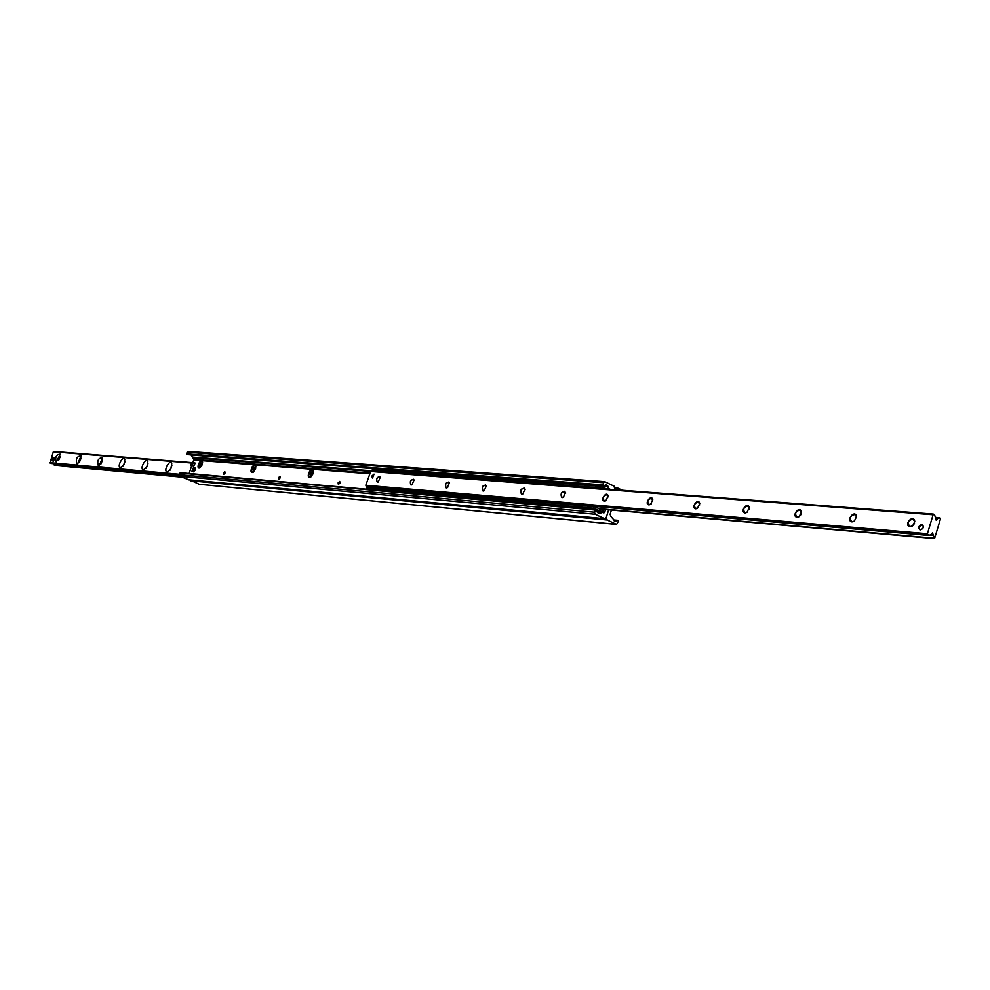 <?xml version="1.0" encoding="UTF-8"?>
<svg xmlns="http://www.w3.org/2000/svg" width="990" height="990" viewBox="0 0 990 990"><rect width="100%" height="100%" fill="white"/><g stroke="black" fill="none" stroke-linecap="round" stroke-linejoin="round"><path stroke-width="1.49" d="M202.344 464.595L199.918 467.862C195.265 469.706 200.537 457.244 202.542 461.687L202.344 464.595M223.406 472.96L224.817 471.611L225.039 473.096L223.616 474.457L223.406 472.96M255.618 468.926L253.106 472.304C247.983 474.334 253.638 461.093 255.804 465.993L255.618 468.926M278.475 477.712L279.984 476.314L280.244 477.861L278.722 479.259L278.475 477.712M313.199 473.616L310.613 477.093C304.969 479.346 311.046 465.238 313.385 470.658L313.199 473.616M338.11 482.848L339.719 481.4L340.015 483.021L338.394 484.469L338.11 482.848M180.749 472.935L179.4 474.693L179.994 476.277L188.83 479.804M611.399 510.048L610.125 514.28L610.768 516.322L615.038 521.198L618.032 520.307L618.441 521.198L616.56 524.415L607.13 519.973L606.313 517.423L608.627 509.813L606.313 517.423L604.766 518.76L595.163 514.255L594.507 512.201L595.695 509.59L598.987 513.501L602.576 512.449L603.9 512.944L605.843 509.565M609.568 489.27L606.202 484.902L603.257 485.768L603.492 482.699L604.704 481.647L614.196 486.239L614.74 489.666L616.51 487.476L622.364 490.26M188.397 451.502L187.023 452.22L186.85 454.558L603.096 485.719M190.983 454.868L193.916 459.323L192.963 462.132M191.701 465.845L189.127 473.48M189.857 479.952L199.225 484.271M60.328 456.353L58.571 460.499M81.118 458.098L79.324 462.355M102.638 459.892L100.782 464.261M124.913 461.773L123.008 466.24M147.98 463.716L146.025 468.282M171.889 465.733L169.884 470.399M56.232 462.095C54.895 457.145 56.232 454.497 60.217 454.163L56.232 462.095M76.935 463.939C75.537 458.853 76.886 456.18 81.007 455.907L77.727 463.766L76.935 463.939M98.344 465.857C96.872 460.622 98.27 457.912 102.515 457.714L99.198 465.671L98.344 465.857M120.52 467.825C116.436 467.354 122.933 454.806 124.79 459.583L123.948 464.756L120.52 467.825M143.476 469.879C139.231 469.371 145.938 456.539 147.844 461.526L147.003 466.748L143.476 469.879M167.285 471.995C162.843 471.463 169.785 458.345 171.753 463.543L170.899 468.827L167.285 471.995M54.178 451.663L53.312 451.786L49.946 463.32L179.326 475.002L49.946 463.32M53.336 463.629L55.329 465.473M910.305 526.569L909.55 526.383C907.162 522.435 908.375 520.022 913.201 519.168L914.723 521.767L912.693 525.789L910.305 526.569M910.058 526.742L912.607 525.9L914.785 521.606C913.82 513.117 902.769 525.17 910.058 526.742M927.395 533.734L933.31 514.082L934.647 514.961L936.28 520.381L937.456 518.711L939.745 517.758L940.451 518.983L934.56 538.585L932.469 532.781L931.281 534.452L928.781 535.466L927.395 533.734L365.805 485.286L367.216 486.573M933.137 514.119L370.866 470.98L365.805 485.286M851.982 521.891L854.271 521.173L856.511 516.656C855.348 508.786 845.237 520.505 851.982 521.891M745.086 512.956L746.943 512.399L749.232 507.635C747.858 500.816 739.258 511.855 745.086 512.956M648.945 504.912L650.492 504.479L652.769 499.591C651.321 493.614 643.846 504.034 648.945 504.912M562.035 497.648L563.335 497.302L565.575 492.377C561.417 491.127 560.241 492.884 562.035 497.648M483.083 491.052L484.184 490.768L486.375 485.855C482.563 484.927 481.462 486.659 483.083 491.052M411.036 485.026L411.976 484.791L414.117 479.927C410.603 479.271 409.575 480.967 411.036 485.026M372.562 478.022L374.034 474.111L372.562 478.022M920.316 529.898L919.784 529.774C918.039 527.423 918.708 525.665 921.814 524.514L922.371 524.65C924.115 527.002 923.435 528.747 920.316 529.898M377.326 482.204L378.205 481.994L380.308 477.168C376.943 476.611 375.953 478.294 377.326 482.204M446.255 487.971L447.27 487.711L449.435 482.823C445.785 482.043 444.72 483.751 446.255 487.971M521.631 494.27L522.831 493.961L525.047 489.035C521.062 487.959 519.923 489.704 521.631 494.27M604.42 501.188L605.843 500.804L608.095 495.891C606.635 490.285 599.643 500.396 604.42 501.188M695.772 508.835L697.467 508.34L699.757 503.502C698.321 497.129 690.327 507.845 695.772 508.835M797.074 517.3L799.14 516.669L801.405 512.016C800.118 504.69 790.824 516.075 797.074 517.3M913.423 525.096L914.488 523.252M852.229 521.718L851.548 521.557C849.284 517.758 850.447 515.406 855.026 514.515L856.449 516.83L854.37 521.049L852.229 521.718M800.576 515.159L799.252 516.545L796.69 516.978C794.574 513.327 795.675 511.038 800.031 510.122L801.368 512.189L800.96 514.441M746.943 512.399L744.752 512.659C742.748 509.132 743.812 506.905 747.957 505.952L749.084 509.38M698.321 507.635L695.487 508.551C693.594 505.147 694.621 502.97 698.569 502.004L699.707 504.912M651.222 503.922L648.698 504.653C646.916 501.373 647.905 499.245 651.668 498.267L652.781 500.779M606.462 500.346L604.209 500.94C602.526 497.772 603.479 495.693 607.08 494.703L608.145 496.906M563.879 496.906L561.862 497.413C560.266 494.344 561.182 492.302 564.634 491.3L565.649 493.268M523.314 493.614L521.482 494.035C519.973 491.065 520.864 489.085 524.168 488.07L525.121 489.815M484.617 490.471L482.947 490.83C481.524 487.946 482.39 486.003 485.558 484.989L486.461 486.548M447.666 487.451L446.144 487.761C444.795 484.964 445.636 483.058 448.68 482.043L449.522 483.442M412.335 484.555L410.949 484.815C409.662 482.105 410.479 480.249 413.412 479.222L414.204 480.496M378.539 481.784L377.252 482.006C376.039 479.37 376.831 477.551 379.653 476.524L380.395 477.675M368.317 489.394L366.548 488.602L366.733 486.882L593.975 506.707L593.505 508.217L602.044 511.793L603.851 509.392M602.96 509.305L604.024 509.813M595.695 508.848L596.166 507.338L593.975 506.707M596.166 507.338L602.007 510.147L602.91 509.305M602.378 486.932L600.188 486.313L599.73 487.822L601.92 488.441L602.378 486.932L606.697 489.048M599.73 487.822L372.042 470.46L372.475 469.149L600.188 486.313M372.834 471.129L372.042 470.46M366.312 488.194L593.505 508.217M193.656 467.255L195.092 467.874L195.364 469.953L193.384 471.822M193.892 469.31L191.949 471.203L193.619 467.231L193.892 469.31M371.968 475.943L372.351 477.972L374.034 474.111L371.968 475.943M918.807 527.014L919.784 529.774C923.212 529.167 924.078 527.46 922.371 524.65L918.807 527.014M53.274 457.442L54.648 458.011L53.571 461.093L50.676 460.387L51.752 457.318L53.274 457.442L52.198 460.523L50.676 460.387M53.571 461.093L52.198 460.523M310.947 476.883L309.288 477.106M312.543 469.805L313.496 471.178M309.858 474.074L311.318 471.97L311.343 474.198L310.365 474.854L309.858 474.074L310.86 474.519M311.689 473.146L311.268 474.247M310.328 472.626L311.615 473.208M313.088 473.591L309.264 477.081C307.729 473.616 308.793 471.166 312.419 469.743L313.088 473.591M253.391 472.131L251.967 472.292M255.049 465.263L255.903 466.426M252.512 469.371L253.886 467.354L253.886 469.495L252.97 470.126L252.512 469.371L253.452 469.792M252.97 467.985L254.207 468.53M255.507 468.914L251.918 472.279C250.544 468.988 251.547 466.624 254.937 465.201L255.507 468.914M200.178 467.713L198.928 467.837M201.873 461.055L202.641 462.045M199.46 465.028L200.772 463.085L200.735 465.139L199.869 465.746L199.46 465.028L200.351 465.411M199.906 463.691L201.057 464.186M202.245 464.57L198.879 467.825C197.629 464.694 198.594 462.417 201.774 461.006L202.245 464.57M191.602 462.602L193.421 462.169L192.208 465.609L190.897 465.498L191.602 462.602M193.496 462.763L194.968 463.394L193.471 462.194M194.968 463.394L194.201 465.696L192.716 465.065M192.208 465.609L194.201 465.696M193.681 466.253L190.946 465.51M604.358 518.649L188.137 479.729M603.492 482.699L187.023 452.22M602.836 484.853L186.467 453.853M608.021 486.263L191.045 454.979M609.345 488.936L605.929 488.676M372.24 470.807L192.233 457.046M370.458 471.141L192.728 457.504M370.31 471.364L193.322 457.751M369.765 473.059L193.916 459.323M369.678 473.307L193.842 459.546M369.654 473.406L193.854 459.645M369.555 473.715L193.755 459.917M369.53 473.764L193.706 459.954M605.138 511.88L602.737 511.669M602.18 512.498L597.156 512.053M599.767 513.389L598.17 513.241M595.163 510.036L179.957 473.047M594.507 512.201L179.4 474.693M595.163 514.255L179.994 476.277M607.13 519.973L190.6 480.781M616.238 524.329L198.681 484.221M617.871 520.332L613.317 519.899L618.032 520.307M615.83 521.087L614.233 520.926M191.478 462.961L53.312 451.786M179.537 474.284L49.537 462.578M180.675 476.561L54.153 464.966M181.269 476.809L54.388 465.164M181.999 477.118L55.069 465.449M370.285 471.438L932.667 514.726M935.723 519.428L936.973 519.527M935.946 518.599L937.456 518.711M935.711 517.436L939.745 517.758M598.9 508.65L934.102 538.189M929.87 535.058L932.865 535.318M931.615 534.13L932.902 534.241M366.919 486.548L928.595 535.417M366.127 486.189L927.729 534.947M596.747 511.224L601.549 511.657M600.596 509.466L602.799 509.664M604.729 518.748L188.496 479.828M604.704 481.647L188.075 451.415M603.257 485.768L186.85 454.558M602.576 512.449L597.106 511.954M595.695 509.59L180.415 472.713M616.51 487.476L615.025 487.365M616.535 524.415L198.953 484.283M191.627 462.528L53.806 451.428M182.061 477.155L55.205 465.486M370.866 470.98L933.31 514.082M935.686 517.386L939.943 517.721M599.655 509.021L934.56 538.585M367.067 486.585L928.781 535.466M602.007 511.793L596.797 511.323M193.421 471.834L191.949 471.203M194.894 462.8L193.434 462.169M192.369 466.129L190.897 465.498"/></g></svg>
